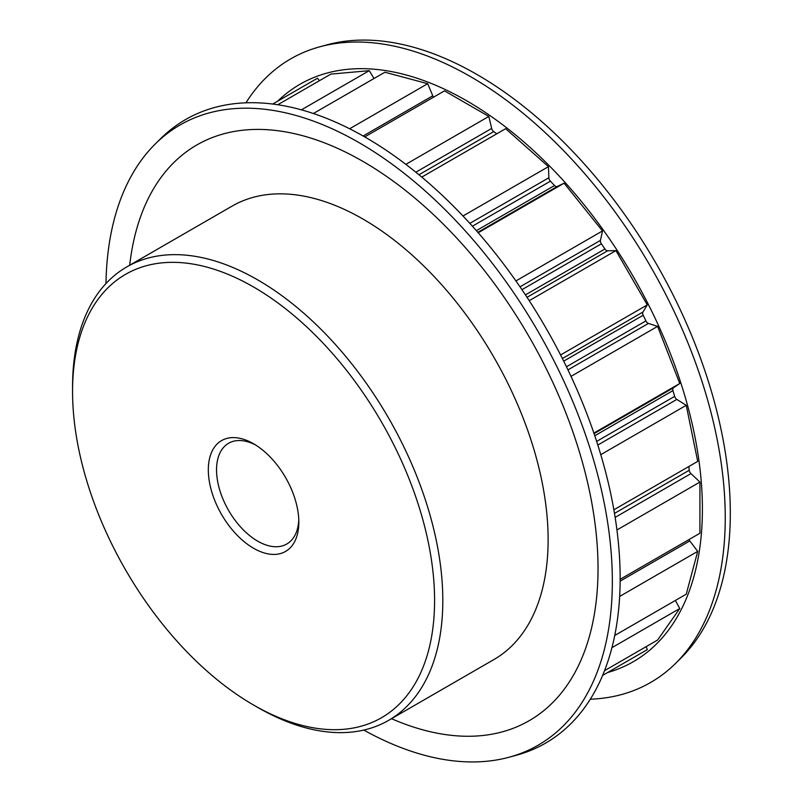 <?xml version="1.0" encoding="UTF-8"?>
<svg xmlns="http://www.w3.org/2000/svg" width="802" height="802" viewBox="0 0 802 802"><rect width="100%" height="100%" fill="white"/><g stroke="black" fill="none" stroke-linecap="round" stroke-linejoin="round"><path stroke-width="1.2" d="M253.572 548.267A64 36.952 60 0 1 208.32 469.892A64 36.952 60 0 1 253.572 443.767L253.572 443.767A64 36.952 60 0 1 298.825 522.142A64 36.952 60 0 1 253.572 548.267M255.678 445.04A58.175 33.594 -120 0 0 228.6 443.255A58.175 33.594 -120 0 0 219.678 489.872A58.175 33.594 -120 0 0 257.683 541.149A58.175 33.594 -120 0 0 286.775 544.027A58.175 33.594 -120 0 0 298.775 519.686M257.683 707.404L253.572 705.028A255.988 147.799 -120 0 0 434.584 600.518A255.988 147.799 -120 0 0 253.572 287.006A255.988 147.799 -120 0 0 72.561 391.506A255.988 147.799 -120 0 0 253.572 705.028L257.683 707.404A261.803 151.157 60 0 0 388.589 720.376L493.902 659.565A261.803 151.157 -120 0 0 534.032 449.782A261.803 151.157 -120 0 0 363.005 219.076A261.803 151.157 -120 0 0 232.099 206.104L126.786 266.906A261.803 151.157 60 0 1 257.683 279.878A261.803 151.157 60 0 1 428.719 510.583A261.803 151.157 60 0 1 388.589 720.376M105.984 283.537A358.073 206.736 60 0 1 155.227 144.019A358.073 206.736 60 0 1 359.146 142.696A358.073 206.736 60 0 1 599.706 482.744A358.073 206.736 60 0 1 509.23 757.188A358.073 206.736 60 0 1 363.787 730.071M155.227 144.019L160.56 138.726A360.018 207.858 60 0 1 365.582 137.403A360.018 207.858 60 0 1 607.445 479.285A360.018 207.858 60 0 1 516.488 755.213L509.23 757.188M277.672 101.192A333.371 192.47 60 0 1 466.674 100.791A333.371 192.47 60 0 1 690.412 416.469A333.371 192.47 60 0 1 607.545 672.557M245.963 102.806A360.018 207.858 60 0 1 319.767 46.817A360.018 207.858 60 0 1 470.674 76.721A360.018 207.858 60 0 1 697.86 369.201A360.018 207.858 60 0 1 675.695 663.294A360.018 207.858 60 0 1 590.292 699.214M319.767 46.817L327.026 44.832A358.073 206.736 60 0 1 477.12 74.586A358.073 206.736 60 0 1 703.073 365.491A358.073 206.736 60 0 1 681.028 658.001L675.695 663.294M129.703 265.221A332.389 191.909 60 0 1 363.005 161.443A332.389 191.909 60 0 1 597.6 551.796A332.389 191.909 60 0 1 391.506 718.692M515.917 280.931L602.492 230.936L600.457 240.379A3.489 2.015 -120 0 0 601.38 243.808A317.081 183.067 60 0 1 604.929 248.991A3.489 2.015 -120 0 0 607.585 250.805L527.044 297.311M560.578 354.965L647.284 304.9L642.933 312.038A3.489 2.015 -120 0 0 643.184 315.246A317.081 183.067 60 0 1 645.901 320.91A3.489 2.015 -120 0 0 648.407 323.427L567.956 369.872M688.848 466.503A317.081 183.067 60 0 1 689.239 470.243A3.489 2.015 -120 0 0 690.953 473.611L615.134 517.38M593.871 433.09L679.765 383.506L673.399 387.847A3.489 2.015 -120 0 0 672.948 390.624A317.081 183.067 60 0 1 674.652 396.368A3.489 2.015 -120 0 0 676.838 399.416L597.821 445.04M405.852 164.35L488.839 116.44L491.666 128.44A3.489 2.015 -120 0 0 493.721 131.598A317.081 183.067 60 0 1 496.769 133.814M615.936 667.715L647.284 649.62L646.212 646.623M272.74 104.039L317.402 78.255L319.467 80.681M301.402 109.844L369.241 70.676L330.845 74.105L277.783 104.741M369.241 70.676L374.023 78.506M349.642 128.771L427.707 83.699L384.89 72.23L313.382 113.513M427.707 83.699L432.769 95.789A3.489 2.015 -120 0 0 433.571 97.162M488.839 116.44L444.508 90.847L364.72 136.911M469.842 223.377L548.859 177.753L548.448 166.656L505.631 128.691L421.782 177.102M548.859 177.753A3.489 2.015 -120 0 0 550.403 181.172A317.081 183.067 60 0 1 554.533 185.523A3.489 2.015 -120 0 0 557.159 186.515L477.832 232.319M602.492 230.936L564.107 183.187L557.159 186.515M647.284 304.9L615.936 250.615L607.585 250.805M679.765 383.506L657.6 326.374L648.407 323.427M613.861 509.801L697.72 461.391L686.241 405.321L676.838 399.416M620.146 579.315L699.925 533.25L699.925 482.062L690.953 473.611M688.988 539.566A3.489 2.015 -120 0 0 689.78 540.939L620.136 581.149M614.743 635.475L686.241 594.182L697.72 551.365L689.78 540.939M604.528 670.693L657.6 640.046L679.765 608.517L675.374 600.457M72.561 391.506L72.561 386.764A261.803 151.157 60 0 1 126.786 266.906M616.938 529.972L699.925 482.062M548.448 166.656L462.985 215.999M602.613 675.404L647.284 649.62M571.014 376.369L657.6 326.374M600.778 454.664L686.241 405.321M611.926 647.685L679.765 608.517M529.23 300.67L615.936 250.615M478.213 232.77L564.107 183.187M619.645 596.437L697.72 551.365M601.38 243.808L521.952 289.672M525.44 294.875L604.929 248.991M643.184 315.246L563.696 361.141M566.463 366.765L645.901 320.91M614.482 513.41L689.239 470.243M672.948 390.624L594.783 435.757M596.648 441.411L674.652 396.368M493.721 131.598L418.965 174.756M550.403 181.172L472.398 226.204M476.358 230.655L554.533 185.523M415.857 172.209L491.666 128.44M594.061 433.651L673.399 387.847M363.126 135.999L432.769 95.789M562.392 358.534L642.933 312.038M520.007 286.825L600.457 240.379"/></g></svg>
